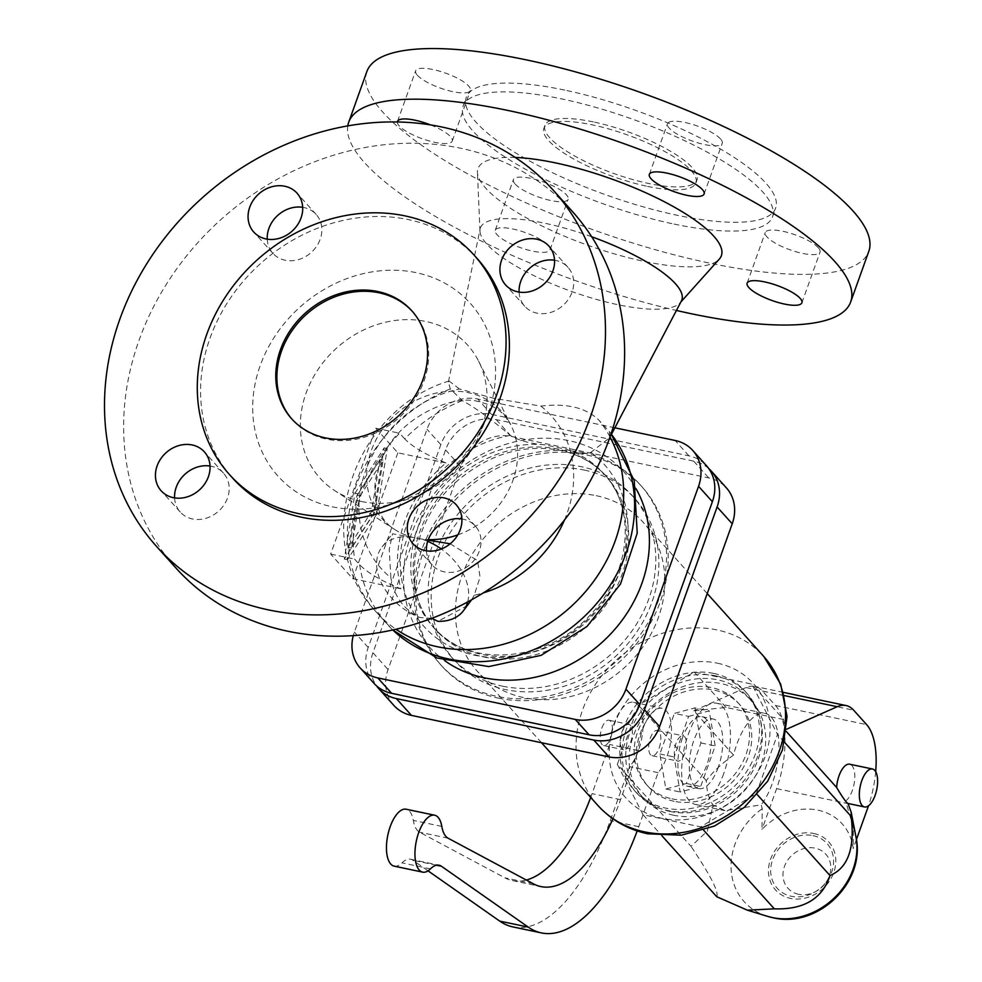 <?xml version="1.0" encoding="UTF-8"?>
<svg xmlns="http://www.w3.org/2000/svg" width="982" height="982" viewBox="0 0 982 982"><rect width="100%" height="100%" fill="white"/><g stroke="black" fill="none" stroke-linecap="round" stroke-linejoin="round"><path stroke-width="0.74" stroke-dasharray="4.91 3.68" d="M459.466 388.995L449.081 381.016L448.418 381.888L450.259 388.921L462.338 400.607C475.975 408.156 491.933 419.744 510.21 435.382C518.803 440.587 530.427 443.741 545.096 444.871L566.074 449.277C577.023 453.524 585.297 454.543 590.882 452.334L609.613 437.8L609.466 431.785L598.946 420.173C586.058 407.677 566.724 402.988 540.922 406.118L493.639 398.287L459.466 388.995A114.293 98.163 -41.9 0 0 365.697 470.55A114.293 98.163 -41.9 0 0 390.873 577.76L389.24 549.687L392.505 533.791L428.091 540.174M564.711 90.099A164.313 44.767 -160.3 0 0 466.266 97.304A164.313 44.767 -160.3 0 0 677.212 215.279A164.313 44.767 -160.3 0 0 775.657 208.086A164.313 44.767 -160.3 0 0 564.711 90.099M593.312 121.915A80.782 22.009 -160.3 0 0 544.912 125.463A80.782 22.009 -160.3 0 0 648.623 183.462A80.782 22.009 -160.3 0 0 697.024 179.927A80.782 22.009 -160.3 0 0 593.312 121.915M404.719 438.868L399.662 433.234A147.03 126.285 -41.9 0 0 354.6 559.102L359.658 564.736C367.612 572.923 381.36 580.951 400.926 588.807A123.523 106.093 138.1 0 1 446 462.939C426.433 455.083 412.673 447.055 404.719 438.868A147.03 126.285 -41.9 0 1 462.338 400.607M397.857 452.825L352.784 578.693L330.664 554.081L375.725 428.213L397.857 452.825L446 462.939M375.725 428.213L399.662 433.234M292.145 419.339A80.782 69.391 -41.9 0 0 292.697 419.952A80.782 69.391 -41.9 0 0 326.576 439.138A80.782 69.391 -41.9 0 0 413.987 400.595A80.782 69.391 -41.9 0 0 412.87 311.957A80.782 69.391 -41.9 0 0 412.305 311.343M477.203 258.585A164.313 141.126 -41.9 0 0 408.291 219.575A164.313 141.126 -41.9 0 0 230.512 297.963A164.313 141.126 -41.9 0 0 232.783 478.259M572.408 211.511A266.588 228.966 -41.9 0 0 460.595 148.221A266.588 228.966 -41.9 0 0 172.169 275.402A266.588 228.966 -41.9 0 0 175.852 567.915M361.486 501.507A99.366 85.348 -41.9 0 0 408.131 499.114A99.366 85.348 -41.9 0 0 479.302 435.149A99.366 85.348 -41.9 0 0 478.59 361.13A99.366 85.348 -41.9 0 0 425.942 321.495A99.366 85.348 -41.9 0 0 312.644 378.426A99.366 85.348 -41.9 0 0 334.604 490.546A99.366 85.348 -41.9 0 0 361.486 501.507M332.211 506.798A129.256 111.015 -41.9 0 0 392.886 503.68A129.256 111.015 -41.9 0 0 485.464 420.468A129.256 111.015 -41.9 0 0 416.061 272.628A129.256 111.015 -41.9 0 0 260.156 365.758A129.256 111.015 -41.9 0 0 332.211 506.798M450.173 543.795L477.51 560.55L480.063 577.085L474.196 595.264A114.293 98.163 -41.9 0 0 483.402 592.858M564.503 519.969A114.293 98.163 -41.9 0 0 540.922 406.118M474.196 595.264L471.606 599.806M467.616 605.489L437.923 621.336M431.81 618.341L419.756 617.518C403.725 609.54 394.089 596.295 390.873 577.76M498.365 698.141A134.362 115.397 -41.9 0 0 643.738 634.053A134.362 115.397 -41.9 0 0 641.884 486.618A134.362 115.397 -41.9 0 0 585.53 454.727A134.362 115.397 -41.9 0 0 440.157 518.815A134.362 115.397 -41.9 0 0 442.023 666.25A134.362 115.397 -41.9 0 0 498.365 698.141M502.649 686.197A121.179 104.08 -41.9 0 0 633.746 628.394A121.179 104.08 -41.9 0 0 632.077 495.431A121.179 104.08 -41.9 0 0 581.258 466.671A121.179 104.08 -41.9 0 0 450.149 524.474A121.179 104.08 -41.9 0 0 451.818 657.437A121.179 104.08 -41.9 0 0 502.649 686.197M583.873 452.874A134.362 115.397 -41.9 0 0 438.5 516.974A134.362 115.397 -41.9 0 0 440.353 664.397A134.362 115.397 -41.9 0 0 496.708 696.299A134.362 115.397 -41.9 0 0 642.081 632.199A134.362 115.397 -41.9 0 0 640.227 484.777A134.362 115.397 -41.9 0 0 583.873 452.874M591.643 236.736A106.952 29.141 -160.3 0 0 544.519 223.184A106.952 29.141 -160.3 0 0 480.137 228.941A106.952 29.141 -160.3 0 0 479.977 231.114A106.952 29.141 -160.3 0 0 617.752 304.666A106.952 29.141 -160.3 0 0 680.133 302.787A106.952 29.141 -160.3 0 0 681.385 300.995M515.268 157.464A129.256 35.217 -160.3 0 0 477.436 172.464A129.256 35.217 -160.3 0 0 643.934 261.347A129.256 35.217 -160.3 0 0 719.327 259.076M347.775 125.892A266.588 72.631 -160.3 0 0 676.426 310.459M366.838 71.612A266.588 72.631 -160.3 0 0 709.09 263.016A266.588 72.631 -160.3 0 0 868.8 251.343M674.069 224.068A164.313 44.767 -160.3 0 0 772.515 216.862A164.313 44.767 -160.3 0 0 561.569 98.887A164.313 44.767 -160.3 0 0 463.123 106.081A164.313 44.767 -160.3 0 0 674.069 224.068M647.568 186.396A80.782 22.009 -160.3 0 0 695.968 182.848A80.782 22.009 -160.3 0 0 592.256 124.849A80.782 22.009 -160.3 0 0 543.856 128.384A80.782 22.009 -160.3 0 0 647.568 186.396M330.664 554.081L354.6 559.102M352.784 578.693L400.926 588.807M519.085 292.096A29.079 24.98 -41.9 0 0 524.756 306.249A29.079 24.98 -41.9 0 0 536.945 313.16A29.079 24.98 -41.9 0 0 568.418 299.289A29.079 24.98 -41.9 0 0 568.013 267.374A29.079 24.98 -41.9 0 0 555.812 260.463A29.079 24.98 -41.9 0 0 554.535 260.23M267.227 239.166A29.079 24.98 -41.9 0 0 272.898 253.331A29.079 24.98 -41.9 0 0 285.087 260.23A29.079 24.98 -41.9 0 0 316.56 246.359A29.079 24.98 -41.9 0 0 316.155 214.444A29.079 24.98 -41.9 0 0 303.954 207.546A29.079 24.98 -41.9 0 0 302.677 207.312M174.587 497.899A29.079 24.98 -41.9 0 0 180.258 512.052A29.079 24.98 -41.9 0 0 192.447 518.95A29.079 24.98 -41.9 0 0 223.921 505.079A29.079 24.98 -41.9 0 0 223.515 473.177A29.079 24.98 -41.9 0 0 211.314 466.266A29.079 24.98 -41.9 0 0 210.038 466.033M426.446 550.816A29.079 24.98 -41.9 0 0 432.117 564.981A29.079 24.98 -41.9 0 0 444.318 571.88A29.079 24.98 -41.9 0 0 475.779 558.009A29.079 24.98 -41.9 0 0 475.374 526.094A29.079 24.98 -41.9 0 0 463.173 519.196A29.079 24.98 -41.9 0 0 461.896 518.962M818.288 247.722A29.079 7.93 -160.3 0 0 788.89 232.808A29.079 7.93 -160.3 0 0 765.26 232.525A29.079 7.93 -160.3 0 0 766.991 236.944A29.079 7.93 -160.3 0 0 796.39 251.858A29.079 7.93 -160.3 0 0 820.019 252.141A29.079 7.93 -160.3 0 0 818.288 247.722M720.506 138.928A29.079 7.93 -160.3 0 0 691.119 124.014A29.079 7.93 -160.3 0 0 667.478 123.732A29.079 7.93 -160.3 0 0 669.221 128.151A29.079 7.93 -160.3 0 0 698.607 143.065A29.079 7.93 -160.3 0 0 722.236 143.347A29.079 7.93 -160.3 0 0 720.506 138.928M417.35 75.221A29.079 7.93 -160.3 0 0 446.749 90.148A29.079 7.93 -160.3 0 0 470.378 90.418A29.079 7.93 -160.3 0 0 468.647 85.999A29.079 7.93 -160.3 0 0 439.261 71.085A29.079 7.93 -160.3 0 0 415.619 70.814A29.079 7.93 -160.3 0 0 417.35 75.221M430.509 124.91A29.079 7.93 19.7 0 1 450.517 136.645A29.079 7.93 19.7 0 1 452.248 141.052A29.079 7.93 19.7 0 1 428.618 140.782A29.079 7.93 19.7 0 1 399.22 125.868A29.079 7.93 19.7 0 1 397.366 121.977M515.133 184.015A29.079 7.93 -160.3 0 0 544.519 198.941A29.079 7.93 -160.3 0 0 568.161 199.211A29.079 7.93 -160.3 0 0 566.43 194.792A29.079 7.93 -160.3 0 0 537.031 179.878A29.079 7.93 -160.3 0 0 513.402 179.608A29.079 7.93 -160.3 0 0 515.133 184.015M548.287 245.439A29.079 7.93 19.7 0 1 550.03 249.845A29.079 7.93 19.7 0 1 526.389 249.575A29.079 7.93 19.7 0 1 497.002 234.661A29.079 7.93 19.7 0 1 495.272 230.242A29.079 7.93 19.7 0 1 518.901 230.525A29.079 7.93 19.7 0 1 548.287 245.439M467.678 601.954A51.702 35.217 -141.5 0 0 441.348 549.012M427.698 541.34A51.702 35.217 -141.5 0 0 421.867 539.192M410.832 536.872A51.702 35.217 -141.5 0 0 382.158 546.827A51.702 35.217 -141.5 0 0 419.756 617.518M379.997 459.478L371.564 511.573L348.512 547.428L356.957 495.321L379.997 459.478L383.14 460.141L360.087 495.984L351.642 548.091L374.694 512.236L383.14 460.141M374.007 683.337A42.005 36.076 138.1 0 1 368.201 647.482L440.832 444.637A42.005 36.076 138.1 0 1 491.503 414.367L688.959 455.857A42.005 36.076 138.1 0 1 706.574 465.836M614.855 427.808L477.669 398.987A42.005 36.076 -41.9 0 0 426.998 429.257L354.379 632.089A42.005 36.076 -41.9 0 0 353.275 635.649M371.564 511.573L374.694 512.236M356.957 495.321L360.087 495.984M348.512 547.428L351.642 548.091M358.16 493.836L387.301 448.492L376.634 514.384L347.481 559.728L358.16 493.836L355.018 493.173L344.338 559.065L373.491 513.733L384.171 447.841L355.018 493.173M384.171 447.841L387.301 448.492M373.491 513.733L376.634 514.384M344.338 559.065L347.481 559.728M584.327 470.083A121.179 104.08 138.1 0 1 635.145 498.856A121.179 104.08 138.1 0 1 636.827 631.819A121.179 104.08 138.1 0 1 505.718 689.622A121.179 104.08 138.1 0 1 454.899 660.861A121.179 104.08 138.1 0 1 453.23 527.899A121.179 104.08 138.1 0 1 584.327 470.083M708.795 468.61A42.005 36.076 -41.9 0 0 693.697 461.135L496.229 419.633A42.005 36.076 -41.9 0 0 445.57 449.903L372.939 652.748A42.005 36.076 -41.9 0 0 376.523 685.841M393.856 705.42A42.005 36.076 138.1 0 1 388.05 669.564L460.681 466.72A42.005 36.076 138.1 0 1 511.34 436.45L708.808 477.939A42.005 36.076 138.1 0 1 726.422 487.919M596.295 495.689A111.482 95.757 138.1 0 1 643.05 522.154A111.482 95.757 138.1 0 1 644.597 644.474A111.482 95.757 138.1 0 1 523.983 697.662A111.482 95.757 138.1 0 1 477.215 671.185A111.482 95.757 138.1 0 1 475.681 548.864A111.482 95.757 138.1 0 1 596.295 495.689M713.742 673.431A74.325 63.83 138.1 0 1 744.908 691.07A74.325 63.83 138.1 0 1 745.939 772.625A74.325 63.83 138.1 0 1 665.526 808.076A74.325 63.83 138.1 0 1 634.36 790.436A74.325 63.83 138.1 0 1 633.329 708.881A74.325 63.83 138.1 0 1 713.742 673.431M715.952 675.898A74.325 63.83 138.1 0 1 747.118 693.538A74.325 63.83 138.1 0 1 748.149 775.093A74.325 63.83 138.1 0 1 667.735 810.543A74.325 63.83 138.1 0 1 636.569 792.891A74.325 63.83 138.1 0 1 635.538 711.349A74.325 63.83 138.1 0 1 715.952 675.898M671.933 798.832A61.4 52.733 -41.9 0 0 738.354 769.544A61.4 52.733 -41.9 0 0 737.507 702.179A61.4 52.733 -41.9 0 0 711.754 687.596A61.4 52.733 -41.9 0 0 645.334 716.885A61.4 52.733 -41.9 0 0 646.181 784.262A61.4 52.733 -41.9 0 0 671.933 798.832M674.143 801.3A61.4 52.733 138.1 0 1 648.39 786.717A61.4 52.733 138.1 0 1 647.543 719.352A61.4 52.733 138.1 0 1 713.975 690.064A61.4 52.733 138.1 0 1 739.716 704.634A61.4 52.733 138.1 0 1 740.575 772.012A61.4 52.733 138.1 0 1 674.143 801.3M670.473 811.537A72.705 62.443 138.1 0 1 639.982 794.278A72.705 62.443 138.1 0 1 638.975 714.503A72.705 62.443 138.1 0 1 717.633 679.814A72.705 62.443 138.1 0 1 748.137 697.073A72.705 62.443 138.1 0 1 749.143 776.86A72.705 62.443 138.1 0 1 670.473 811.537M673.836 815.281A72.705 62.443 138.1 0 1 643.345 798.022A72.705 62.443 138.1 0 1 642.338 718.247A72.705 62.443 138.1 0 1 720.997 683.558A72.705 62.443 138.1 0 1 751.5 700.817A72.705 62.443 138.1 0 1 752.494 780.592A72.705 62.443 138.1 0 1 673.836 815.281M617.334 764.389L643.075 814.765L700.645 826.869L756.336 793.603L777.511 734.45L751.77 684.073L694.2 671.983L638.509 705.248L617.334 764.389L690.997 846.349L707.433 831.03L713.055 804.921L724.986 810.653L761.185 804.81L762.228 808.689L762.02 829.385A57.913 49.738 138.1 0 1 817.932 810.15A57.913 49.738 138.1 0 1 853.211 848.546L853.407 827.851L845.637 801.03L848.006 803.472M812.998 835.608A33.474 28.748 138.1 0 1 827.053 880.94A33.474 28.748 138.1 0 1 814.409 892.307A33.474 28.748 138.1 0 1 791.283 896.259A33.474 28.748 138.1 0 1 772.613 859.729A33.474 28.748 138.1 0 1 812.998 835.608M798.636 894.295A25.458 21.874 138.1 0 1 784.434 866.505A25.458 21.874 138.1 0 1 815.158 848.166A25.458 21.874 138.1 0 1 825.837 882.634A25.458 21.874 138.1 0 1 816.226 891.288A25.458 21.874 138.1 0 1 798.636 894.295M716.737 896.726C719.045 892.061 710.477 875.269 690.997 846.349M703.664 830.22L700.645 826.869M643.075 814.765L661.893 835.719M757.306 794.683L756.336 793.603M784.483 742.22L777.511 734.45M786.337 731.504L784.949 729.97L783.648 719.536L751.77 684.073M723.746 773.534A51.702 22.426 -78.1 0 1 695.416 804.43A51.702 22.426 -78.1 0 1 688.345 734.143A51.702 22.426 -78.1 0 1 716.688 703.235A51.702 22.426 -78.1 0 1 723.746 773.534M783.648 719.536L726.066 707.445L693.771 710.808L733.542 755.072A51.702 22.426 -78.1 0 1 736.795 744.319A51.702 22.426 -78.1 0 1 765.125 713.423A51.702 22.426 -78.1 0 1 772.196 783.71A51.702 22.426 -78.1 0 1 761.185 804.81M733.542 755.072C721.524 763.714 712.441 772.233 706.279 780.653A51.702 22.426 101.9 0 0 713.055 804.921M718.223 767.372A35.548 15.417 -78.1 0 1 698.742 788.62A35.548 15.417 -78.1 0 1 693.881 740.293A35.548 15.417 -78.1 0 1 713.362 719.057A35.548 15.417 -78.1 0 1 718.223 767.372M682.478 737.899A35.548 15.417 101.9 0 0 687.339 786.226A35.548 15.417 101.9 0 0 706.819 764.978A35.548 15.417 101.9 0 0 701.958 716.651A35.548 15.417 101.9 0 0 682.478 737.899M688.64 716.394L709.176 710.882L715.191 745.927L700.669 786.496L680.133 792.008L674.118 756.95L688.64 716.394L674.389 713.398L694.925 707.887L709.176 710.882M694.925 707.887L700.939 742.944L686.418 783.501L665.882 789.012L659.867 753.955L674.389 713.398M659.867 753.955L674.118 756.95M665.882 789.012L680.133 792.008M686.418 783.501L700.669 786.496M700.939 742.944L715.191 745.927M684.835 753.366A12.926 5.61 -78.1 0 1 677.752 761.099A12.926 5.61 -78.1 0 1 675.984 743.521A12.926 5.61 -78.1 0 1 683.067 735.8A12.926 5.61 -78.1 0 1 684.835 753.366M659.18 747.977A12.926 5.61 101.9 0 0 657.412 730.412A12.926 5.61 101.9 0 0 650.329 738.133A12.926 5.61 101.9 0 0 652.097 755.71A12.926 5.61 101.9 0 0 659.18 747.977M612.928 818.792A145.41 63.057 101.9 0 0 620.575 799.655L638.177 750.494A35.548 15.417 -78.1 0 1 662.064 708.28A35.548 15.417 -78.1 0 1 671.393 734.941A35.548 15.417 -78.1 0 1 658.087 772.65L638.742 826.672A177.73 77.075 -78.1 0 1 637.183 830.944M394.187 866.149A29.079 12.606 101.9 0 0 401.969 862.871A32.308 14.018 -78.1 0 1 410.611 859.238A32.308 14.018 -78.1 0 1 413.005 860.293L428.042 870.838M526.34 880.056A145.41 63.057 -78.1 0 1 512.395 880.584A145.41 63.057 -78.1 0 1 504.883 877.834L419.609 832.22A32.308 14.018 -78.1 0 1 413.312 820.412A29.079 12.606 101.9 0 0 406.143 809.229M512.862 926.91A177.73 77.075 101.9 0 0 610.252 820.682L629.597 766.66A35.548 15.417 101.9 0 0 642.891 728.951A35.548 15.417 101.9 0 0 633.574 702.29A35.548 15.417 101.9 0 0 609.675 744.503L592.072 793.665A145.41 63.057 -78.1 0 1 590.698 797.445M621.839 732.142A12.926 5.61 -78.1 0 1 628.922 724.421A12.926 5.61 -78.1 0 1 630.689 741.999A12.926 5.61 -78.1 0 1 623.607 749.72A12.926 5.61 -78.1 0 1 621.839 732.142M638.177 750.494L609.675 744.503M601.892 727.957A12.926 5.61 -78.1 0 1 608.975 720.236A12.926 5.61 -78.1 0 1 610.743 737.801A12.926 5.61 -78.1 0 1 603.66 745.534A12.926 5.61 -78.1 0 1 601.892 727.957M658.087 772.65L629.597 766.66M706.279 780.653L638.509 705.248M726.066 707.445L694.2 671.983M784.949 729.97L786.582 729.233M693.771 710.808L746.038 687.547A64.628 28.024 -78.1 0 1 754.839 686.381A64.628 28.024 -78.1 0 1 762.511 691.082L775.449 705.469A64.628 28.024 -78.1 0 1 776.615 788.632L762.02 829.385M845.637 801.03A19.382 8.408 101.9 0 0 852.315 790.559A19.382 8.408 101.9 0 0 849.663 764.205M856.402 839.61L853.211 848.546M875.674 771.68A64.628 28.024 -78.1 0 1 868.505 805.768M457.784 534.895A80.303 68.973 -41.9 0 0 510.75 424.69A80.303 68.973 -41.9 0 0 468.193 392.64A80.303 68.973 -41.9 0 0 376.634 438.659A80.303 68.973 -41.9 0 0 394.383 529.273A80.303 68.973 -41.9 0 0 416.098 538.136A80.303 68.973 -41.9 0 0 428.299 539.597M450.259 388.921A147.03 126.285 -41.9 0 0 376.18 611.946A147.03 126.285 -41.9 0 0 396.004 629.241M609.982 436.941A147.03 126.285 -41.9 0 0 598.946 420.173M359.658 564.736A147.03 126.285 -41.9 0 0 387.092 624.086A147.03 126.285 -41.9 0 0 392.8 629.978M609.466 431.785L611.062 433.774A147.03 126.285 -41.9 0 0 609.171 431.466M545.096 444.871A114.71 98.531 -41.9 0 0 428.483 506.184A114.71 98.531 -41.9 0 0 433.258 627.105A114.71 98.531 -41.9 0 0 481.364 654.343A114.71 98.531 -41.9 0 0 605.477 599.621A114.71 98.531 -41.9 0 0 603.893 473.741A114.71 98.531 -41.9 0 0 566.074 449.277M510.21 435.382A121.179 104.08 -41.9 0 0 405.382 594.319A121.179 104.08 -41.9 0 0 575.182 630.002A121.179 104.08 -41.9 0 0 590.882 452.334M483.721 656.958A114.71 98.531 -41.9 0 0 607.833 602.236A114.71 98.531 -41.9 0 0 606.25 476.368A114.71 98.531 -41.9 0 0 558.132 449.13A114.71 98.531 -41.9 0 0 419.78 531.79A114.71 98.531 -41.9 0 0 435.615 629.732A114.71 98.531 -41.9 0 0 483.721 656.958M636.066 488.791A130.876 112.402 -41.9 0 0 568.909 440.648A130.876 112.402 -41.9 0 0 411.053 534.957A130.876 112.402 -41.9 0 0 444.797 660.702M440.832 444.637L426.998 429.257M491.503 414.367L477.669 398.987M688.959 455.857L675.125 440.476M368.201 647.482L354.379 632.089M693.697 461.135L708.808 477.939M496.229 419.633L511.34 436.45M445.57 449.903L460.681 466.72M372.939 652.748L388.05 669.564M597.866 805.424A111.482 95.757 138.1 0 1 582.473 710.256A111.482 95.757 138.1 0 1 716.946 629.916A111.482 95.757 138.1 0 1 763.701 656.393M717.4 663.181A85.63 73.552 138.1 0 1 765.138 756.619A85.63 73.552 138.1 0 1 661.856 818.325A85.63 73.552 138.1 0 1 614.118 724.888A85.63 73.552 138.1 0 1 717.4 663.181M813.759 833.472A35.831 30.773 138.1 0 1 833.73 872.568A35.831 30.773 138.1 0 1 790.51 898.395A35.831 30.773 138.1 0 1 770.539 859.299A35.831 30.773 138.1 0 1 813.759 833.472M853.407 827.851A66.997 57.545 138.1 0 1 855.923 836.725M767.372 916.304A66.997 57.545 138.1 0 1 731.111 868.984A66.997 57.545 138.1 0 1 762.228 808.689M430.46 868.861L401.969 862.871M436.499 865.228L413.005 860.293M620.575 799.655L592.072 793.665M533.373 883.812L504.883 877.834M448.099 838.211L419.609 832.22M441.802 826.402L413.312 820.412M638.742 826.672L610.252 820.682M746.038 687.547L784.287 695.587M776.615 788.632L867.793 807.793M775.449 705.469L866.64 724.63M762.511 691.082L853.702 710.244M478.59 361.13L510.75 424.69L504.638 415.73C499.028 409.175 490.705 404.596 479.67 402.006C455.427 393.205 400.005 416.147 383.213 455.979C377.935 467.113 375.161 477.633 374.878 487.563L375.91 501.164C380.709 520.46 389.793 526.156 394.383 529.273L334.604 490.546M291.593 418.725L292.697 419.952M479.302 435.149L485.464 420.468M408.131 499.114L392.886 503.68M449.081 381.016C354.06 409.469 308.053 540.689 376.18 611.946L392.751 629.99M433.258 627.105C467.481 668.767 547.784 663.427 591.986 613.05C631.77 571.328 635.943 507.24 603.893 473.741L606.25 476.368C594.208 463.087 578.815 454.396 560.059 450.308C522.952 443.655 488.152 454.322 455.673 482.297C409.138 523.197 401.037 594.012 435.615 629.732L433.258 627.105M440.353 664.397L442.023 666.25M479.977 231.114L477.436 172.464M772.515 216.862L775.657 208.086M695.968 182.848L697.024 179.927M609.613 437.8L611.467 434.29M568.013 267.374L548.877 246.077M316.155 214.444L297.018 193.159M223.515 473.177L204.379 451.88M432.117 564.981L412.98 543.684M747.13 283.172L765.26 232.525M649.347 174.379L667.478 123.732M452.248 141.052L470.378 90.418M550.03 249.845L568.161 199.211M382.158 546.827L392.505 533.791M635.145 498.856L632.077 495.431M707.236 593.57L643.05 522.154M747.118 693.538L744.908 691.07M648.39 786.717L646.181 784.262M643.345 798.022L639.982 794.278M695.416 804.43L724.986 810.653M687.339 786.226L698.742 788.62M657.412 730.412L683.067 735.8M410.611 859.238L439.114 865.228M512.395 880.584L540.886 886.574M608.975 720.236L628.922 724.421M633.574 702.29L662.064 708.28M783.44 692.384L754.839 686.381M701.958 716.651L713.362 719.057M739.716 704.634L737.507 702.179M636.569 792.891L634.36 790.436M475.374 526.094L456.237 504.797M680.133 302.787L680.894 301.94M524.756 306.249L505.62 284.964M448.418 381.888L480.137 228.941M397.489 121.449L415.619 70.814M454.899 660.861L451.818 657.437M652.097 755.71L677.752 761.099M704.106 193.982L722.236 143.347M603.66 745.534L623.607 749.72M825.837 882.634L827.053 880.94M816.226 891.288L814.409 892.307M541.512 742.723L477.215 671.185M495.272 230.242L513.402 179.608M272.898 253.331L253.749 232.034M463.123 106.081L466.266 97.304M751.5 700.817L748.137 697.073M411.765 310.729L412.87 311.957M640.227 484.777L641.884 486.618M180.258 512.052L161.122 490.755M716.688 703.235L765.125 713.423M801.889 302.775L820.019 252.141M543.856 128.384L544.912 125.463"/><path stroke-width="1.47" d="M377.874 291.544A80.782 69.391 -41.9 0 0 290.476 330.087A80.782 69.391 -41.9 0 0 291.593 418.725A80.782 69.391 -41.9 0 0 325.472 437.898A80.782 69.391 -41.9 0 0 412.882 399.367A80.782 69.391 -41.9 0 0 411.765 310.729A80.782 69.391 -41.9 0 0 377.874 291.544M412.305 311.343A80.782 69.391 -41.9 0 0 378.991 292.783A80.782 69.391 -41.9 0 0 291.85 330.922A80.782 69.391 -41.9 0 0 292.145 419.339M229.469 474.564L232.783 478.259A164.313 141.126 -41.9 0 0 301.707 517.269A164.313 141.126 -41.9 0 0 479.474 438.88A164.313 141.126 -41.9 0 0 477.203 258.585L473.889 254.89A164.313 141.126 -41.9 0 0 404.977 215.88A164.313 141.126 -41.9 0 0 227.198 294.269A164.313 141.126 -41.9 0 0 229.469 474.564A164.313 141.126 -41.9 0 0 298.381 513.574A164.313 141.126 -41.9 0 0 476.16 435.186A164.313 141.126 -41.9 0 0 473.889 254.89M268.528 609.908A266.588 228.966 -41.9 0 0 556.954 482.739A266.588 228.966 -41.9 0 0 553.271 190.213A266.588 228.966 -41.9 0 0 441.458 126.924A266.588 228.966 -41.9 0 0 153.032 254.105A266.588 228.966 -41.9 0 0 156.715 546.618A266.588 228.966 -41.9 0 0 268.528 609.908M156.715 546.618L175.852 567.915A266.588 228.966 -41.9 0 0 287.665 631.205A266.588 228.966 -41.9 0 0 576.09 504.024A266.588 228.966 -41.9 0 0 572.408 211.511L553.271 190.213M483.402 592.858A114.293 98.163 -41.9 0 0 564.503 519.969M471.606 599.806L463.123 611.148A51.702 35.217 -141.5 0 0 467.678 601.954M463.123 611.148A51.702 35.217 -141.5 0 1 437.923 621.336L431.81 618.341M444.036 497.899A29.079 24.98 138.1 0 1 456.237 504.797A29.079 24.98 138.1 0 1 456.642 536.712A29.079 24.98 138.1 0 1 425.169 550.583A29.079 24.98 138.1 0 1 412.98 543.684A29.079 24.98 138.1 0 1 412.575 511.769A29.079 24.98 138.1 0 1 444.036 497.899M192.177 444.969A29.079 24.98 138.1 0 1 204.379 451.88A29.079 24.98 138.1 0 1 204.784 483.795A29.079 24.98 138.1 0 1 173.311 497.665A29.079 24.98 138.1 0 1 161.122 490.755A29.079 24.98 138.1 0 1 160.717 458.852A29.079 24.98 138.1 0 1 192.177 444.969M265.95 238.933A29.079 24.98 138.1 0 1 253.749 232.034A29.079 24.98 138.1 0 1 253.356 200.119A29.079 24.98 138.1 0 1 284.817 186.249A29.079 24.98 138.1 0 1 297.018 193.159A29.079 24.98 138.1 0 1 297.411 225.062A29.079 24.98 138.1 0 1 265.95 238.933M536.675 239.178A29.079 24.98 138.1 0 1 548.877 246.077A29.079 24.98 138.1 0 1 549.282 277.992A29.079 24.98 138.1 0 1 517.809 291.863A29.079 24.98 138.1 0 1 505.62 284.964A29.079 24.98 138.1 0 1 505.214 253.049A29.079 24.98 138.1 0 1 536.675 239.178M680.894 301.94L719.327 259.076A129.256 35.217 -160.3 0 0 678.844 209.731A129.256 35.217 -160.3 0 0 555.444 162.877A129.256 35.217 -160.3 0 0 515.268 157.464M676.426 310.459A266.588 72.631 -160.3 0 0 690.947 313.663A266.588 72.631 -160.3 0 0 850.67 301.977A266.588 72.631 -160.3 0 0 508.43 110.561A266.588 72.631 -160.3 0 0 348.708 122.247A266.588 72.631 -160.3 0 0 347.775 125.892M850.67 301.977L868.8 251.343A266.588 72.631 -160.3 0 0 526.561 59.927A266.588 72.631 -160.3 0 0 366.838 71.612L348.708 122.247M611.467 434.29L681.385 300.995A106.952 29.141 -160.3 0 0 591.643 236.736M461.896 518.962A29.079 24.98 -41.9 0 0 426.446 550.816M748.861 287.579A29.079 7.93 19.7 0 1 747.13 283.172A29.079 7.93 19.7 0 1 770.76 283.442A29.079 7.93 19.7 0 1 800.158 298.356A29.079 7.93 19.7 0 1 801.889 302.775A29.079 7.93 19.7 0 1 778.247 302.505A29.079 7.93 19.7 0 1 748.861 287.579M651.091 178.785A29.079 7.93 19.7 0 1 649.347 174.379A29.079 7.93 19.7 0 1 672.989 174.649A29.079 7.93 19.7 0 1 702.376 189.563A29.079 7.93 19.7 0 1 704.106 193.982A29.079 7.93 19.7 0 1 680.477 193.712A29.079 7.93 19.7 0 1 651.091 178.785M428.091 540.174L450.173 543.795M441.348 549.012A51.702 35.217 -141.5 0 0 427.698 541.34M397.366 121.977A29.079 7.93 19.7 0 1 397.489 121.449A29.079 7.93 19.7 0 1 430.509 124.91M692.752 450.443L706.574 465.836A42.005 36.076 138.1 0 1 712.38 501.704L639.748 704.536A42.005 36.076 138.1 0 1 589.077 734.806L391.622 693.317A42.005 36.076 138.1 0 1 374.007 683.337L360.173 667.956A42.005 36.076 -41.9 0 0 377.8 677.924L575.256 719.425A42.005 36.076 -41.9 0 0 625.927 689.155L698.546 486.311A42.005 36.076 -41.9 0 0 692.752 450.443A42.005 36.076 -41.9 0 0 675.125 440.476L614.855 427.808M353.275 635.649A42.005 36.076 -41.9 0 0 360.173 667.956M210.038 466.033A29.079 24.98 -41.9 0 0 174.587 497.899M302.677 207.312A29.079 24.98 -41.9 0 0 267.227 239.166M554.535 260.23A29.079 24.98 -41.9 0 0 519.085 292.096M376.523 685.841A42.005 36.076 -41.9 0 0 378.733 688.615A42.005 36.076 -41.9 0 0 396.36 698.583L593.815 740.072A42.005 36.076 -41.9 0 0 644.487 709.802L717.106 506.97A42.005 36.076 -41.9 0 0 711.312 471.102A42.005 36.076 -41.9 0 0 708.795 468.61M711.312 471.102L726.422 487.919A42.005 36.076 138.1 0 1 732.216 523.787L659.597 726.619A42.005 36.076 138.1 0 1 608.926 756.889L411.47 715.399A42.005 36.076 138.1 0 1 393.856 705.42L378.733 688.615M872.458 768.992A19.382 8.408 -78.1 0 1 875.109 795.359A19.382 8.408 -78.1 0 1 864.479 806.946A19.382 8.408 -78.1 0 1 861.828 780.58A19.382 8.408 -78.1 0 1 872.458 768.992L849.663 764.205A19.382 8.408 101.9 0 0 839.033 775.792A19.382 8.408 101.9 0 0 836.615 787.454C842.458 797.249 846.251 802.601 847.994 803.472L851.21 812.359L851.173 816.41C855.015 848.252 847.945 867.965 829.999 875.563C822.327 898.776 803.767 909.86 774.307 908.829L747.425 910.191L716.737 896.726L661.893 835.719M774.307 908.829L703.664 830.22M829.999 875.563L757.306 794.683M851.173 816.41L784.483 742.22M836.615 787.454L786.337 731.504M637.183 830.944A177.73 77.075 -78.1 0 1 541.352 932.9A177.73 77.075 -78.1 0 1 528.206 927.082L441.495 866.284A32.308 14.018 101.9 0 0 439.114 865.228A32.308 14.018 101.9 0 0 430.46 868.861A29.079 12.606 -78.1 0 1 422.677 872.139A29.079 12.606 -78.1 0 1 416.319 841.083A29.079 12.606 -78.1 0 1 434.645 815.207A29.079 12.606 -78.1 0 1 441.802 826.402A32.308 14.018 101.9 0 0 448.099 838.211L533.373 883.812A145.41 63.057 101.9 0 0 540.886 886.574A145.41 63.057 101.9 0 0 612.928 818.792M434.645 815.207L406.143 809.229A29.079 12.606 101.9 0 0 387.829 835.093A29.079 12.606 101.9 0 0 394.187 866.149L422.677 872.139M590.698 797.445A145.41 63.057 -78.1 0 1 526.34 880.056M428.042 870.838L499.703 921.104A177.73 77.075 101.9 0 0 512.862 926.91L541.352 932.9M786.582 729.233L837.216 706.709A64.628 28.024 -78.1 0 1 846.03 705.542A64.628 28.024 -78.1 0 1 853.702 710.244L866.64 724.63A64.628 28.024 -78.1 0 1 875.674 771.68M868.505 805.768A64.628 28.024 -78.1 0 1 867.793 807.793L856.402 839.61M428.299 539.597A80.303 68.973 -41.9 0 0 457.784 534.895M396.004 629.241A147.03 126.285 -41.9 0 0 569.941 607.588A147.03 126.285 -41.9 0 0 609.982 436.941M392.8 629.978A147.03 126.285 -41.9 0 0 580.865 619.728A147.03 126.285 -41.9 0 0 611.05 433.823L634.2 480.529L637.232 533.14L620.526 583.983L586.954 626.516L541.094 655.362L488.766 666.569L436.781 657.965L392.751 629.99M444.797 660.702A130.876 112.402 -41.9 0 0 484.016 677.752A130.876 112.402 -41.9 0 0 618.378 625.08A130.876 112.402 -41.9 0 0 636.066 488.791M712.38 501.704L698.546 486.311M639.748 704.536L625.927 689.155M589.077 734.806L575.256 719.425M391.622 693.317L377.8 677.924M717.106 506.97L732.216 523.787M396.36 698.583L411.47 715.399M644.487 709.802L659.597 726.619M593.815 740.072L608.926 756.889M707.236 593.57L763.701 656.393A111.482 95.757 138.1 0 1 765.236 778.714A111.482 95.757 138.1 0 1 644.622 831.889A111.482 95.757 138.1 0 1 597.866 805.424L541.512 742.723M767.372 916.304L772.809 917.704C817.969 928.763 866.198 882.069 855.923 836.725A66.997 57.545 138.1 0 1 834.528 897.744A66.997 57.545 138.1 0 1 772.257 917.569A66.997 57.545 138.1 0 1 767.372 916.304L747.425 910.191M441.495 866.284L436.499 865.228M528.206 927.082L499.703 921.104M784.287 695.587L837.216 706.709M763.701 656.393L780.665 684.073L787.061 716.406L782.482 749.88L767.666 781.218L744.246 807.437L714.491 826.046L681.25 835.203L647.69 833.779C627.866 829.508 611.246 820.056 597.866 805.424M855.923 836.725L851.21 812.359M847.994 803.472L864.479 806.946M846.03 705.542L783.44 692.384"/></g></svg>
